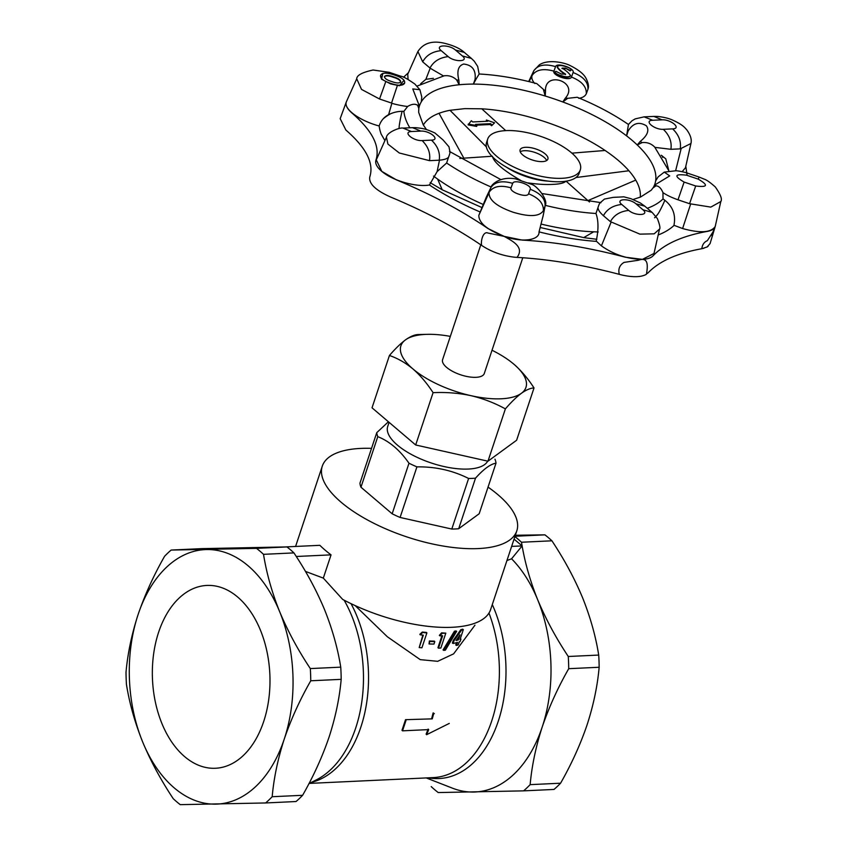 <?xml version="1.0" encoding="UTF-8"?>
<svg xmlns="http://www.w3.org/2000/svg" width="847" height="847" viewBox="0 0 847 847"><rect width="100%" height="100%" fill="white"/><g stroke="black" fill="none" stroke-linecap="round" stroke-linejoin="round"><path stroke-width="1.27" d="M449.281 723.412L426.634 734.688L428.698 729.595L402.526 730.834L401.986 730.315L405.522 719.675L432.266 718.859A112.016 71.868 -92.7 0 0 433.749 713.259L434.31 713.619M405.522 719.675L432.266 718.859M431.695 718.425L433.166 712.878M428.159 729.066L426.115 734.127L426.634 734.688M402.526 730.834L406.094 720.109M458.301 637.357L457.592 639.453A92.736 36.612 -161.6 0 1 456.628 639.729M457.592 639.453L458.343 639.909A93.71 37.003 -161.6 0 1 456.078 640.523L460.027 634.837L458.343 639.909M453.081 643.498A93.721 37.003 18.4 0 0 457.518 642.386L456.501 645.446A93.71 37.003 18.4 0 0 458.248 644.895L459.265 641.835A93.71 37.003 18.4 0 0 460.112 641.55L460.937 639.062A93.71 36.993 -161.6 0 1 460.09 639.358L463.33 629.617A93.71 37.003 -161.6 0 1 461.509 630.189L453.981 640.787L453.081 643.498L452.383 643.032L453.283 640.332L453.981 640.787M456.533 642.672L455.76 644.991L456.501 645.446M463.33 629.617L462.568 629.173A92.736 36.612 -161.6 0 1 460.757 629.745L461.509 630.189M460.757 629.745L453.283 640.332M460.313 638.712L460.937 639.062M456.649 631.375A93.71 37.003 -161.6 0 1 455.125 631.671L443.69 650.38A93.71 37.003 18.4 0 0 445.353 650.189L456.649 631.375L455.961 630.92L454.447 631.206L443.076 649.914L443.69 650.38M454.447 631.206L455.125 631.671M442.632 635.758L438.502 648.167A93.71 37.003 18.4 0 0 440.853 648.029L445.808 633.143A93.71 37.003 -161.6 0 1 442.155 633.323L439.879 635.843A93.71 37.003 18.4 0 0 442.632 635.758M441.912 635.79L437.952 647.69L438.502 648.167M445.808 633.143L441.605 632.847L439.349 635.366L439.879 635.843M441.615 632.847L442.145 633.323M433.96 644.069L434.786 641.592A93.721 37.003 -161.6 0 1 429.842 641.465L429.016 643.953A93.721 37.003 18.4 0 0 433.96 644.069M434.786 641.592L434.289 641.115A92.746 36.622 -161.6 0 1 429.397 640.988L429.842 641.465M429.397 640.988L429.016 643.953M423.331 635.144L419.201 647.553A93.71 37.003 18.4 0 0 421.922 647.796L426.877 632.9A93.71 37.003 -161.6 0 1 422.653 632.508L420.176 634.805A93.71 37.003 18.4 0 0 423.331 635.144M422.833 635.091L419.201 647.553M426.877 632.9L426.486 632.434A92.736 36.622 -161.6 0 1 422.314 632.031L419.847 634.329L420.176 634.805M488.041 487.12A102.498 40.476 -161.6 0 1 516.808 530.847L490.625 609.565A102.498 40.476 -161.6 0 1 342.654 599.401L323.321 578.109A198570.257 130535.172 130.4 0 0 305.439 571.397M295.667 546.453A102.498 40.476 -161.6 0 1 296.111 544.854L322.294 466.136A102.498 40.476 -161.6 0 1 360.748 448.412A102.498 40.476 -161.6 0 1 371.526 448.359M355.179 605.616L387.375 636.785L420.25 659.644L437.698 661.316L453.621 653.852L474.945 625.192M514.055 539.137L522.133 545.913L511.63 546.4M598.713 655.07L568.284 656.489C555.992 638.024 545.786 619.093 537.665 599.708A127.389 81.757 -92.7 0 0 511.567 558.798A67304.621 44244.39 -49.6 0 1 522.133 545.913A342.177 229.473 -133.5 0 1 521.487 542.239L551.916 540.81C564.208 559.285 574.414 578.215 582.535 597.601C590.306 617.008 595.695 636.161 598.713 655.07A143.704 92.228 87.3 0 1 599.157 667.256C597.474 686.006 593.451 705.223 587.077 724.894C580.354 744.587 571.524 764.026 560.576 783.21A143.704 92.228 87.3 0 1 554.012 789.436L523.584 790.865A143.704 92.228 -92.7 0 0 530.148 784.64C531.821 765.889 535.844 746.673 542.218 727.001C548.941 707.309 557.771 687.87 568.718 668.685L599.157 667.256M515.347 535.251L544.917 534.849A143.704 92.228 87.3 0 1 551.916 540.81M544.917 534.849L515.008 536.257M521.487 542.239A143.704 92.228 -92.7 0 0 514.891 536.596M568.718 668.685A143.704 92.228 -92.7 0 0 568.284 656.489M560.576 783.21L530.148 784.64M431.218 786.598A143.704 92.228 -92.7 0 0 438.217 792.559L523.584 790.865M265.619 802.956L296.048 801.527A143.704 92.228 -92.7 0 0 302.612 795.301L272.183 796.72A143.704 92.228 87.3 0 1 265.619 802.956L180.242 804.65A143.704 92.228 87.3 0 1 173.243 798.689C160.962 780.214 150.755 761.284 142.635 741.898C134.864 722.491 129.475 703.338 126.447 684.44A143.704 92.228 87.3 0 1 126.012 672.243C127.685 653.492 131.709 634.276 138.082 614.604A127.389 81.757 87.3 0 1 206.615 549.555A127.389 81.757 87.3 0 1 279.701 611.788A127.389 81.757 87.3 0 1 284.253 739.082A127.389 81.757 87.3 0 1 215.72 804.142A127.389 81.757 87.3 0 1 142.635 741.898A127.389 81.757 87.3 0 1 138.082 614.604C144.805 594.912 153.646 575.473 164.583 556.288A143.704 92.228 87.3 0 1 171.147 550.063L201.586 548.634L285.079 546.95A342.177 4.542 178 0 1 286.953 546.94A143.704 92.228 -92.7 0 1 293.951 552.9L263.523 554.33A143.704 92.228 87.3 0 0 256.514 548.369L286.953 546.94M341.182 679.347A143.704 92.228 -92.7 0 0 340.748 667.15L310.32 668.579A143.704 92.228 87.3 0 1 310.754 680.776L341.182 679.347C339.509 698.097 335.486 717.303 329.112 736.985C322.389 756.678 313.559 776.117 302.612 795.301M263.671 721.559A91.518 58.739 -92.7 0 0 260.124 629.437A91.518 58.739 -92.7 0 0 206.88 585.436A91.518 58.739 -92.7 0 0 152.492 679.59A91.518 58.739 -92.7 0 0 215.456 768.261A91.518 58.739 -92.7 0 0 263.671 721.559M310.32 668.579C298.028 650.104 287.821 631.184 279.701 611.788C271.929 592.392 266.54 573.228 263.523 554.33M272.183 796.72C273.856 777.97 277.88 758.764 284.253 739.082C290.976 719.389 299.806 699.961 310.754 680.776M256.514 548.369L171.147 550.063M293.951 552.9A342.177 229.473 -133.5 0 1 296.281 556.49C307.577 573.832 317 591.566 324.57 609.692C332.331 629.099 337.731 648.251 340.748 667.15M426.221 777.927L452.414 788.155A127.389 81.757 -92.7 0 0 473.685 792.051A127.389 81.757 -92.7 0 0 542.218 727.001A127.389 81.757 -92.7 0 0 537.665 599.708C530.381 581.571 525.204 563.636 522.133 545.913M323.321 578.109L331.05 554.859A102.498 40.476 18.4 0 1 319.848 545.32L285.079 546.95M511.567 558.798A198570.257 130535.172 130.4 0 0 506.93 560.545M331.05 554.859L296.281 556.49M516.808 530.847A102.498 40.476 -161.6 0 1 406.782 536.892A102.498 40.476 -161.6 0 1 322.294 466.136M388.413 421.764L376.756 432.669L359.933 483.235A62.371 24.627 18.4 0 0 360.96 487.216L392.161 513.79A62.371 24.627 18.4 0 0 400.102 517.453L451.79 529.047A62.371 24.627 18.4 0 0 458.693 528.729L479.18 513.748L496.003 463.171A62.371 24.627 18.4 0 0 494.976 459.19M392.161 513.79L408.985 463.224A62.371 24.627 18.4 0 0 416.925 466.877L400.102 517.453M376.756 432.669A62.371 24.627 18.4 0 0 377.783 436.639L360.96 487.216M451.79 529.047L468.613 478.47A62.371 24.627 18.4 0 0 472.16 478.396A62.371 24.627 18.4 0 0 475.516 478.153L458.693 528.729M475.516 478.153C483.679 469.047 490.508 464.05 496.003 463.171M416.925 466.877C435.422 466.581 452.658 470.445 468.613 478.47M377.783 436.639C389.493 441.308 399.9 450.17 408.985 463.224M389.08 422.335L387.704 426.465A52.959 20.91 18.4 0 0 412.362 454.977A52.959 20.91 18.4 0 0 468.338 469.047A52.959 20.91 18.4 0 0 487.671 461.139M480.789 244.836L442.589 359.657A21.958 8.671 18.4 0 0 452.817 371.484A21.958 8.671 18.4 0 0 476.035 377.317A21.958 8.671 18.4 0 0 484.272 373.527L522.79 257.742M450.329 336.386A65.886 26.013 18.4 0 0 427.799 334.321A65.886 26.013 18.4 0 0 405.459 339.891A65.886 26.013 18.4 0 0 412.955 368.953A65.886 26.013 18.4 0 0 470.932 395.655A65.886 26.013 18.4 0 0 521.403 393.283A65.886 26.013 18.4 0 0 513.907 364.221A65.886 26.013 18.4 0 0 511.292 362.103A65.886 26.013 18.4 0 0 492.012 350.245M427.799 334.321L418.079 334.544C414.49 334.692 410.287 336.471 405.459 339.891C400.536 343.607 395.189 348.805 389.429 355.496C397.635 358.281 405.48 362.77 412.955 368.953C420.345 375.433 427.047 383.342 433.082 392.669C445.956 392.045 458.566 393.04 470.932 395.655C483.192 398.566 494.68 402.971 505.373 408.889C511.133 402.209 516.479 396.999 521.403 393.283C526.231 389.864 530.444 388.085 534.023 387.947C527.999 378.609 521.286 370.7 513.907 364.221M389.429 355.496L372.024 407.809L415.676 444.982L487.967 461.202L516.617 440.249L534.023 387.947M505.373 408.889L487.967 461.202M433.082 392.669L415.676 444.982M487.692 139.046L486.559 142.455A48.808 19.269 18.4 0 0 509.28 168.733A48.808 19.269 18.4 0 0 560.873 181.703A48.808 19.269 18.4 0 0 579.179 173.264L580.311 169.866A48.808 19.269 18.4 0 0 540.079 136.166A48.808 19.269 18.4 0 0 487.692 139.046A48.808 19.269 18.4 0 0 510.413 165.324A48.808 19.269 18.4 0 0 561.995 178.304A48.808 19.269 18.4 0 0 580.311 169.866M542.398 161.608A14.643 5.781 18.4 0 0 547.893 159.077A14.643 5.781 18.4 0 0 535.823 148.966A14.643 5.781 18.4 0 0 520.111 149.834A14.643 5.781 18.4 0 0 526.919 157.722A14.643 5.781 18.4 0 0 542.398 161.608M546.643 160.549A14.643 5.781 18.4 0 0 534.69 152.375A14.643 5.781 18.4 0 0 520.227 151.761M712.009 236.059L714.815 227.674L712.888 232.11L707.33 240.696C704.408 241.861 702.608 244.264 701.93 247.906L701.972 248.69C677.049 253.189 658.987 261.331 647.796 273.126L646.547 273.729C647.563 266.964 649.12 256.408 638.49 260.23L624.07 262.401C619.655 265.037 618.045 268.954 619.242 274.153L619.644 274.439C583.371 264.878 549.068 259.182 516.744 257.372L514.531 257.202C502.472 255.783 491.599 251.919 481.922 245.609L481.572 245.154C480.683 240.252 483.393 230.935 487.957 233.031L522.176 240.093C554.563 241.893 588.93 247.599 625.287 257.202L642.418 259.362C627.426 259.097 613.757 254.598 601.402 245.863L596.203 241.056C598.638 229.706 598.554 220.506 595.949 213.476L598.014 207.515C599.274 203.513 600.237 201.935 600.894 202.772M480.058 211.941A158.622 62.636 -161.6 0 1 429.429 185.006C416.756 187.325 393.177 181.089 381.796 171.38L396.396 179.85C430.996 194.228 461.509 210.448 487.936 228.521L504.251 236.44C487.3 229.929 478.82 222.909 478.82 215.371L486.411 196.906M381.796 171.38L376.29 159.892M376.057 159.829L375.952 160.125C374.935 163.365 376.841 167.081 381.648 171.263M375.952 160.125C380.388 146.489 372.384 130.787 351.96 113.022C347.154 108.818 345.28 105.113 346.317 101.905L340.176 118.675L345.894 130.057C366.232 147.749 374.194 163.386 369.779 176.97C368.667 183.608 375.602 190.3 390.573 197.033C425.099 211.39 455.548 227.578 481.922 245.609M403.553 77.236L408.349 72.768M491.959 124.89L490.561 123.673L490.222 124.52L491.609 125.737L494.574 122.826L486.39 120.02L486.422 121.206M468.285 124.054L476.903 125.589L476.67 126.436L468.095 124.89L471.334 120.729L472.732 121.947L487.777 121.237L486.39 120.02M490.561 123.673L475.516 124.382L476.903 125.589M491.609 125.737L494.574 122.826M475.283 125.218L490.222 124.52M562.133 68.131C566.198 70.64 569.004 73.117 570.55 75.563C569.248 77.268 566.04 77.268 560.947 75.552C557.421 74.494 555.42 73.276 554.954 71.889L555.918 71.349L561.508 74.07L565.595 74.155C561.529 71.635 558.766 69.158 557.294 66.722C558.469 65.166 561.37 65.166 565.987 66.733C569.152 67.665 570.867 68.734 571.111 69.92L570.232 70.47L565.531 68.184L562.133 68.131M560.947 75.552L560.809 75.976C565.902 77.691 569.099 77.691 570.412 75.997L570.55 75.563M554.954 71.889L554.817 72.313C555.283 73.7 557.284 74.928 560.809 75.976M557.294 66.722L557.146 67.146C558.618 69.592 561.392 72.069 565.447 74.578M570.232 70.47L570.973 70.354M565.531 68.184L570.095 70.894M561.985 68.554L565.394 68.618M384.369 76.918C385.66 75.447 388.625 75.563 393.252 77.257C398.132 78.697 400.567 80.391 400.567 82.339M393.389 76.823C398.27 78.273 400.716 79.967 400.716 81.915C399.403 83.387 396.417 83.271 391.748 81.556C386.931 80.105 384.527 78.422 384.517 76.495C385.808 75.023 388.762 75.129 393.389 76.823L393.252 77.257M380.631 75.256C379.964 78.22 383.352 80.931 390.785 83.398C398.397 85.96 403.003 85.886 404.612 83.165C405.29 80.179 401.859 77.448 394.331 74.981C386.783 72.45 382.219 72.546 380.631 75.256L381.531 79.184L390.626 83.895L399.361 85.738L404.612 83.165M565.489 97.956L567.712 98.316L562.8 101.968L565.489 97.956C579.486 81.968 544.25 70.015 545.521 91.211L536.776 83.599C516.501 78.168 497.274 74.96 479.106 73.996L479.106 73.996M545.521 91.211L545.235 96.029L543.562 90.174M553.906 71.137C551.99 75.436 570.063 81.545 571.45 77.066L573.112 72.546C574.986 68.236 556.903 62.106 555.568 66.617L553.906 71.137C543.234 68.184 535.939 69.687 532.001 75.648L531.948 75.785C531.45 78.369 532.414 80.952 534.859 83.535M644.112 116.854L635.239 118.876L632.042 120.74L628.442 124.477C613.641 114.292 596.563 105.219 577.231 97.267L567.712 98.316M578.797 98.358C582.672 97.701 585.161 96.187 586.283 93.795C586.664 86.701 581.72 81.121 571.45 77.066M532.001 75.648L533.726 70.936C537.654 64.997 544.939 63.557 555.568 66.617M573.112 72.546C583.382 76.601 588.326 82.18 587.945 89.274L588.178 88.353M475.04 79.512L476.152 78.962L473.357 84.097L475.04 79.512C476.141 70.185 472.361 65.039 463.69 64.054C458.248 65.685 456.649 71.084 458.894 80.274L456.628 79.893C452.827 76.378 448.444 75.055 443.447 75.934L430.191 68.215L422.695 61.831C426.306 55.246 432.478 51.508 441.202 50.651L448.201 56.611C454.765 62.413 469.386 61.736 462.388 55.944L471.398 58.432L464.4 52.461L455.39 49.984C448.794 44.182 434.151 44.849 441.202 50.651M458.894 80.274L459.148 84.764L456.628 79.893M433.389 78.326L425.861 79.322L420.641 83.768M479.01 74.25L476.152 78.962M408.095 79.396L407.725 74.282L417.889 51.498L422.695 61.831M418.926 104.816L417.656 105.346L418.81 108.511A124.011 48.967 -161.6 0 1 418.82 108.48A124.011 48.967 -161.6 0 1 421.298 101.831L421.785 96.992L419.911 89.729L412.764 88.935L418.926 104.816L418.651 112.28L423.204 124.784L426.475 129.612M417.656 105.346C415.305 103.599 411.991 103.948 407.714 106.394L403.881 111.338C398.725 111.084 393.643 112.196 388.625 114.652C383.966 117.172 380.854 120.846 379.255 125.674L379.16 125.981C360.547 121.1 343.353 109.231 346.317 101.905M384.856 140.486L381.161 134.122A158.622 62.636 -161.6 0 1 379.16 125.981M383.331 118.707A158.622 62.636 -161.6 0 1 391.198 113.456M443.055 139.946L434.903 132.958L443.045 139.946L448.963 146.775L450.022 152.058M412.489 127.664L420.832 131.094L411.483 131.529L402.981 128.098C399.805 127.251 387.068 132.27 386.433 137.214L387.915 144.085L399.308 153L429.503 160.655C430.636 153.212 428.169 146.52 422.113 140.581L431.462 140.136C440.736 139.871 429.8 130.544 420.832 131.094L412.489 127.664L403.14 128.098M411.483 131.529C402.251 131.814 413.167 141.153 422.113 140.581M439.498 160.189C444.315 159.755 447.343 158.717 448.592 157.087L446.623 163.005L437.105 171.634L439.498 160.189L429.503 160.655M448.592 157.087C450.106 153.127 450.403 151.295 449.482 151.613L449.884 151.645M437.105 171.634L429.429 185.006M516.744 257.372L517.295 257.033C524.431 247.091 512.583 241.056 504.251 236.44C523.139 242.92 539.634 240.072 539.041 231.877A158.622 62.636 -161.6 0 0 596.087 241.353M543.276 215.117L539.041 231.877M530.233 189.262C532.149 184.974 514.065 178.855 512.689 183.344L511.027 187.865C509.153 192.174 527.236 198.293 528.57 193.794L530.233 189.262C540.534 193.285 545.489 198.865 545.076 205.99L545.076 202.931M491.048 187.187C491.027 185.122 499.624 176.081 515.389 178.833L531.291 184.233C537.093 185.514 548.39 200.146 545.246 205.345A139.099 54.928 -161.6 0 0 595.949 213.476M492.202 185.726L490.847 187.674C494.786 181.787 502.059 180.337 512.689 183.344M545.076 205.99L543.351 210.691C543.763 203.555 538.84 197.923 528.57 193.794M511.027 187.865C500.408 184.868 493.123 186.308 489.185 192.205L489.047 192.629C488.793 199.956 496.787 206.477 513.028 212.195C529.449 217.118 539.56 216.62 543.351 210.691M710.072 243.608L707.129 246.953L701.972 248.69M658.13 176.875L655.61 181.004A124.011 48.967 -161.6 0 1 653.768 186.647L655.271 184.678L669.712 175.901L664.292 172.11L658.13 176.875M654 253.475L642.418 259.362C647.457 259.118 650.972 257.954 652.973 255.9C664.164 244.074 682.269 235.911 707.256 231.422C711.586 230.617 714.222 228.997 715.175 226.573C710.929 232.703 700.067 233.359 682.597 228.542L673.947 225.291C676.118 214.312 672.476 205.525 663.021 198.929L662.947 192.597C661.052 188.108 658.712 185.864 655.927 185.864L653.079 187.886M686.652 175.213C674.572 173.688 673.736 175.975 684.132 182.084L695.694 185.991C707.785 187.494 708.621 185.207 698.214 179.119L686.652 175.213L687.351 173.084L699.156 177.076L698.214 179.119M655.271 184.678L655.927 185.864M662.947 192.597C666.748 195.212 671.766 197.605 678.002 199.797L684.132 182.084M695.694 185.991L689.553 203.704L710.802 207.113L720.797 201.533L715.292 226.17M653.206 187.642L653.672 186.827M646.367 274.301C641.412 277.149 633.503 277.445 622.661 275.18L619.644 274.439M673.841 225.588A158.622 62.636 -161.6 0 1 658.331 234.926M635.928 203.799C629.374 197.986 614.742 198.664 621.751 204.466L628.749 210.427C635.335 216.229 649.988 215.562 642.937 209.76L635.928 203.799L644.768 206.149L652.084 212.385L642.937 209.76M599.898 203.015L604.472 199.066L613.26 197.372L623.911 196.843L630.93 198.685L640.29 202.952L644.789 206.149M598.014 207.515C598.003 209.749 599.803 212.47 603.413 215.689C607.013 209.124 613.122 205.387 621.751 204.466M628.749 210.427C620.12 211.348 614.011 215.096 610.422 221.649L639.887 234.132L654.17 233.836L659.506 229.082M708.103 246.297L707.129 246.953M622.661 275.18L620.004 274.534M516.056 257.329L514.531 257.202M703.942 248.245L702.534 248.584M685.477 167.727L682.174 171.676M685.826 166.361L686.949 174.302M529.153 81.64L531.948 75.785M425.861 79.322L430.191 68.215M388.625 114.652L391.896 103.186C393.94 104.329 407.132 106.733 407.714 106.394M542.895 216.896L545.119 205.853M589.47 201.957L566.103 181.184M540.185 227.472L583.71 237.605L593.673 231.813L598.194 231.951M527.999 182.899C537.411 184.265 545.68 184.762 552.795 184.381C559.782 184.106 564.197 183.016 566.04 181.12M541.318 227.737A39.047 15.415 -161.6 0 1 540.079 227.875M423.341 125.007A114.694 45.293 -161.6 0 1 450.001 110.301L486.358 146.87M439.021 113.297L463.849 158.177M450.001 110.301L464.802 108.628L481.774 108.808L505.723 130.618M481.774 108.808A114.694 45.293 -161.6 0 1 605.107 150.48L571.894 153.148M635.748 180.104L587.924 200.601M605.107 150.48C614.975 157.15 622.905 163.905 628.908 170.755L575.949 177.531M433.505 176.091L437.624 179.088L442.219 189.792L481.858 207.526M459.805 158.431L491.938 156.272M492.403 156.24C493.674 162.158 503.171 170.247 520.894 180.506M399.106 128.553A137.394 54.25 -161.6 0 1 399.371 124.89A139.099 139.099 0 0 1 402.124 111.328M593.673 231.813A137.394 54.25 -161.6 0 1 541.064 224.063M483.15 204.434A137.394 54.25 -161.6 0 1 437.624 179.088M628.908 170.755A114.694 45.293 -161.6 0 1 640.247 197.171M664.842 200.337A139.099 139.099 0 0 1 659.506 211.432A137.394 54.25 -161.6 0 1 654.593 217.764M654.615 146.923L668.982 171.041M663.296 129.316L672.645 128.882C678.796 134.789 681.327 141.46 680.247 148.871L690.951 143.492C691.904 139.607 690.549 135.107 686.906 129.993C684.641 127.558 683.233 125.007 673.026 120.274C668.918 118.368 663.72 117.087 657.431 116.431L653.873 116.399L662.026 119.829L652.677 120.263C643.402 120.539 654.339 129.856 663.296 129.316C669.448 135.234 671.989 141.894 670.898 149.305L654.985 147.378C651.512 143.694 647.246 142.095 642.185 142.592L637.251 144.953L640.141 141.513C647.457 135.573 649.533 130.343 646.377 125.801C638.977 121.333 632.868 123.133 628.04 131.221L626.611 135.891L628.4 124.763M662.068 155.732L662.661 157.415M672.645 128.882C681.888 128.585 670.962 119.258 662.026 119.829M627.542 130.152L628.04 131.221M640.141 141.513L642.185 142.592M644.144 116.865L652.677 120.263L644.144 116.865L653.905 116.399M668.632 169.855L665.763 158.812L661.211 155.234M346.37 101.788L356.725 78.782L361.531 89.411L379.53 98.993L385.681 81.894M382.844 73.393L381.531 79.184M388.794 73.477L389.271 72.323L400.832 76.23L400.335 77.426L400.832 76.23C403.013 76.399 407.703 79.025 414.903 84.086L419.911 89.74M391.896 103.186L379.53 98.993M399.361 85.738L404.093 80.243M675.62 170.798L681.115 148.807M601.402 245.863L611.089 222.2M682.597 228.542L690.644 204.053M478.82 215.371L489.047 192.629M533.896 70.555L539.444 64.753C548.327 59.046 563.446 62.562 568.877 64.944C578.332 69.507 584.112 74.113 586.251 78.76C588.284 83.017 588.919 86.278 588.146 88.533L588.083 88.84M428.466 777.821A112.259 72.048 -92.7 0 0 496.85 725.254A112.259 72.048 -92.7 0 0 492.287 604.557M309.335 783.401L433.209 777.599A111.042 71.264 -92.7 0 0 488.973 613.069M311.283 782.427A111.042 71.264 -92.7 0 0 351.029 603.667M308.964 783.591L316.164 779.971A112.259 72.048 -92.7 0 0 344.104 600.184M587.945 89.274L586.283 93.795M421.298 101.831A124.011 48.967 -161.6 0 1 459.148 84.764A124.011 48.967 -161.6 0 1 466.041 84.266A124.011 48.967 -161.6 0 1 473.357 84.097A124.011 48.967 -161.6 0 1 545.235 96.029A124.011 48.967 -161.6 0 1 562.8 101.968A124.011 48.967 -161.6 0 1 626.611 135.891A124.011 48.967 -161.6 0 1 637.251 144.953A124.011 48.967 -161.6 0 1 655.61 181.004M462.388 55.944L455.39 49.984L464.272 52.345C459.974 48.448 453.251 45.389 444.103 43.176C432.065 40.402 423.32 43.197 417.878 51.54M429.98 68.035C433.558 61.418 439.635 57.607 448.201 56.611M439.222 160.199C440.313 152.756 437.73 146.065 431.462 140.136M489.185 192.205L490.847 187.674M689.553 203.704L678.002 199.797M610.422 221.649L603.413 215.689M409.832 127.781A139.099 54.928 -161.6 0 1 403.881 111.338M491.144 187.007A139.099 54.928 -161.6 0 1 446.623 163.005M663.021 198.929A139.099 54.928 -161.6 0 1 647.288 208.288M680.247 148.871L670.898 149.305M391.547 103.059L397.359 85.547M548.57 181.163A39.047 15.415 -161.6 0 1 506.337 167.103M479.116 73.996L477.687 66.426L474.267 61.206L471.419 58.432M434.892 132.958C424.686 128.405 423.129 128.564 415.845 127.664L412.468 127.653M710.082 243.608L715.228 226.445M664.292 172.11L675.514 170.798C678.532 170.533 688.96 173.37 687.351 173.095M720.786 201.565C722.449 199.341 720.606 194.471 715.281 186.943C710.262 182.476 706.61 179.892 704.344 179.193L699.167 177.087M659.474 229.262C660.469 228.394 659.771 224.836 657.388 218.611L652.275 212.533M613.26 197.362L623.911 196.832M543.086 216.038L545.256 205.323M596.828 239.288L583.699 237.615M442.219 189.802L430.16 182.656M444.431 75.701L417.02 86.108M450.011 151.74L500.873 179.606M542.175 193.582L600.279 202.539M653.291 187.505L651.227 190.215L640.544 197.044L633.133 199.479M356.714 78.782C356.831 75.256 362.294 72.334 373.103 70.015L389.271 72.323M685.445 167.833L690.951 143.461M653.979 253.549L659.485 229.23M491.091 187.123L486.009 197.796M376.248 159.998L386.444 137.182M528.708 81.534L533.811 70.735"/></g></svg>
